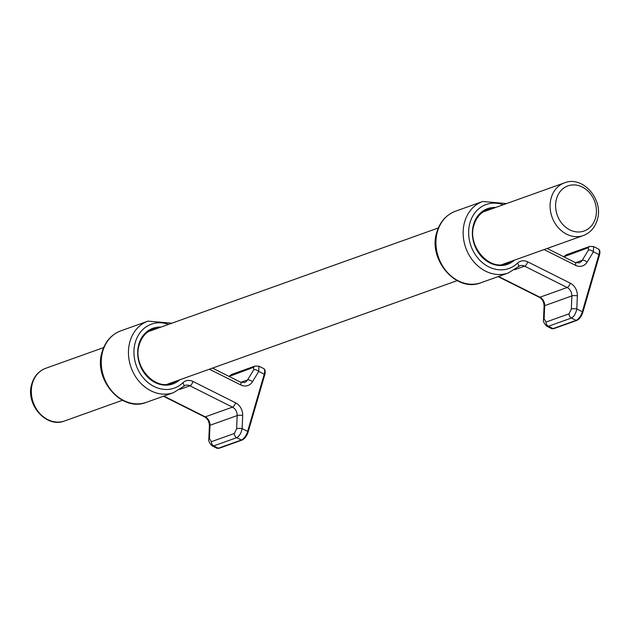 <?xml version="1.0" encoding="UTF-8"?>
<svg xmlns="http://www.w3.org/2000/svg" width="631" height="631" viewBox="0 0 631 631"><rect width="100%" height="100%" fill="white"/><g stroke="black" fill="none" stroke-linecap="round" stroke-linejoin="round"><path stroke-width="0.95" d="M503.23 204.76A33.964 28.229 70.3 0 0 470.008 222.664A33.964 28.229 70.3 0 0 482.218 262.504A33.964 28.229 70.3 0 0 517.554 263.151A11.989 9.962 -109.7 0 1 527.721 261.841L570.274 283.177A11.989 9.962 -109.7 0 1 577.357 295.836L576.805 308.969C575.811 313.639 574.013 316.659 571.418 318.048L548.402 326.266L546.825 326.235C544.056 323.498 542.96 321.179 543.528 319.27L543.528 319.27A3.999 0.978 2.4 0 1 544.119 318.789L546.044 322.055L569.052 313.828L571.315 309.072A3.999 0.978 2.4 0 1 576.805 308.969L582.318 311.738L598.929 254.577A7.99 3.352 -63.4 0 0 598.322 248.922L593.605 246.555L593.416 251.808L587.161 262.086A11.989 9.962 -109.7 0 1 575.464 265.32L544.064 249.568M546.044 322.055A3.999 3.321 70.3 0 0 548.402 326.266L553.048 328.601A1.199 0.994 70.3 0 0 553.766 328.656L551.541 328.601L546.817 326.227M575.606 262.701L582.208 260.335L588.455 250.057A3.999 1.846 31.3 0 1 593.416 251.808L598.929 254.577A1.199 0.434 16.2 0 1 599.45 255.129A1.199 0.434 16.2 0 1 599.269 255.287M168.548 324.397A33.964 28.229 70.3 0 0 135.318 342.302A33.964 28.229 70.3 0 0 147.528 382.141A33.964 28.229 70.3 0 0 182.864 382.78A11.989 9.962 -109.7 0 1 193.031 381.479L235.584 402.815A11.989 9.962 -109.7 0 1 242.675 415.474L242.123 428.607C241.129 433.268 239.33 436.297 236.728 437.677L213.72 445.904L212.142 445.865C209.374 443.136 208.269 440.817 208.845 438.9L208.845 438.9A3.999 0.978 2.4 0 1 209.437 438.427L211.353 441.684L234.369 433.465L236.625 428.709A3.999 0.978 2.4 0 1 242.123 428.607L247.636 431.367L264.239 374.207A7.99 3.352 -63.4 0 0 263.64 368.559L258.923 366.193L258.726 371.446L252.479 381.723A11.989 9.962 -109.7 0 1 240.774 384.949L209.374 369.206M212.142 445.865L216.859 448.231A7.99 3.352 -63.4 0 0 218.365 448.231L241.373 440.012L236.728 437.677A3.999 3.321 70.3 0 1 234.369 433.465M240.924 382.331L247.526 379.972L253.772 369.695A3.999 1.846 31.3 0 1 258.726 371.446L264.239 374.207A1.199 0.434 16.2 0 1 264.76 374.767A1.199 0.434 16.2 0 1 264.586 374.924M556.558 198.694A23.978 19.932 70.3 0 0 569.785 229.881A23.978 19.932 70.3 0 0 595.467 218.208A23.978 19.932 70.3 0 0 582.239 187.013A23.978 19.932 70.3 0 0 556.558 198.694M501.937 264.626L583.336 235.537A27.969 23.252 -109.7 0 1 557.899 227.239A27.969 23.252 -109.7 0 1 551.218 197.811A27.969 23.252 -109.7 0 1 564.5 182.856L483.109 211.953M32.457 383.246A27.969 23.252 70.3 0 0 39.13 412.674A27.969 23.252 70.3 0 0 64.567 420.972C46.079 428.599 24.98 403.801 31.865 383.758C34.208 376.131 38.83 370.973 45.74 368.291A27.969 23.252 70.3 0 0 32.457 383.246M514.486 260.146A29.57 24.577 -109.7 0 1 483.93 258.899A29.57 24.577 -109.7 0 1 473.573 224.455A29.57 24.577 -109.7 0 1 495.658 207.465M492.188 208.711A28.569 23.749 70.3 0 0 487.424 209.776C480.854 212.276 476.381 217.324 474.007 224.92C466.845 245.554 488.986 271.346 506.661 263.577A28.569 23.749 70.3 0 0 511.015 261.384M487.424 209.776A28.569 23.749 70.3 0 0 473.952 224.739M481.059 282.704C456.237 293.029 427.526 259.231 436.889 232.019C440.052 221.726 446.259 214.792 455.503 211.211A37.963 31.55 70.3 0 0 437.48 231.506A37.963 31.55 70.3 0 0 446.543 271.44A37.963 31.55 70.3 0 0 481.059 282.704L508.255 272.978A37.963 31.55 -109.7 0 1 473.731 261.715A37.963 31.55 -109.7 0 1 464.676 221.789A37.963 31.55 -109.7 0 1 482.699 201.494L506.598 203.561M498.537 276.457L539.947 297.225L567.143 287.499L524.59 266.164L514.604 269.729M588.455 250.057L588.273 247.675L563.822 256.809M551.541 328.601A7.99 3.352 -63.4 0 0 553.048 328.601L576.064 320.374L571.418 318.048A3.999 3.321 70.3 0 1 569.052 313.828M571.315 309.072L571.867 295.939L544.671 305.656L544.119 318.789M553.766 328.656L576.773 320.43A1.199 0.994 70.3 0 1 576.064 320.374A7.99 3.352 -63.4 0 0 582.318 311.738A1.199 0.434 16.2 0 1 582.847 312.29A1.199 0.434 16.2 0 1 582.665 312.448M575.464 265.32A3.999 1.672 116.6 0 0 575.164 262.496L579.171 262.875A7.99 6.641 70.3 0 0 582.208 260.335A3.999 1.846 31.3 0 1 587.161 262.086M527.721 261.841A3.999 1.672 -63.4 0 1 524.59 266.164A7.99 6.641 70.3 0 0 519.826 265.785L518.225 266.779A3.999 2.082 -133.8 0 0 517.554 263.151M539.947 297.225A7.99 6.641 -109.7 0 1 544.671 305.656A3.999 0.978 2.4 0 0 544.08 306.138C543.961 301.989 542.329 299.015 539.197 297.217A3.999 1.672 -63.4 0 0 539.947 297.225M577.357 295.836A3.999 0.978 2.4 0 0 571.867 295.939A7.99 6.641 70.3 0 0 567.143 287.499A3.999 1.672 -63.4 0 0 570.274 283.177M517.814 267.031A3.999 2.082 -133.8 0 0 518.225 266.779L508.255 272.978M563.601 256.699L566.78 254.632A3.999 3.321 70.3 0 0 565.266 255.894M566.78 254.632L589.788 246.405A3.999 3.321 70.3 0 0 588.273 247.675M179.803 379.775A29.57 24.577 -109.7 0 1 149.239 378.537A29.57 24.577 -109.7 0 1 138.891 344.092A29.57 24.577 -109.7 0 1 160.968 327.103M157.498 328.341A28.569 23.749 70.3 0 0 152.741 329.406C146.163 331.906 141.691 336.954 139.325 344.558C132.163 365.183 154.295 390.975 171.971 383.214A28.569 23.749 70.3 0 0 176.325 381.021M152.741 329.406A28.569 23.749 70.3 0 0 139.27 344.368M146.376 402.333C121.546 412.658 92.836 378.86 102.198 351.656C105.369 341.363 111.577 334.43 120.821 330.849A37.963 31.55 70.3 0 0 102.79 351.144A37.963 31.55 70.3 0 0 111.853 391.07A37.963 31.55 70.3 0 0 146.376 402.333L173.564 392.616A37.963 31.55 -109.7 0 1 139.049 381.353A37.963 31.55 -109.7 0 1 129.986 341.426A37.963 31.55 -109.7 0 1 148.009 321.124L171.908 323.19M163.847 396.087L205.264 416.854L232.453 407.137L189.899 385.793L179.914 389.366M253.772 369.695L253.583 367.305L229.132 376.439M211.353 441.684A3.999 3.321 70.3 0 0 213.72 445.904L218.365 448.231A1.199 0.994 70.3 0 0 219.075 448.294L216.859 448.231M236.625 428.709L237.185 415.577L209.989 425.294L209.437 438.427M219.075 448.294L242.091 440.067A1.199 0.994 70.3 0 1 241.373 440.012A7.99 3.352 -63.4 0 0 247.636 431.367A1.199 0.434 16.2 0 1 248.157 431.927A1.199 0.434 16.2 0 1 247.975 432.077M240.774 384.949A3.999 1.672 116.6 0 0 240.474 382.126L244.489 382.512A7.99 6.641 70.3 0 0 247.526 379.972A3.999 1.846 31.3 0 1 252.479 381.723M193.031 381.479A3.999 1.672 -63.4 0 1 189.899 385.793A7.99 6.641 70.3 0 0 185.135 385.415L183.534 386.417A3.999 2.082 -133.8 0 0 182.864 382.78M205.264 416.854A7.99 6.641 -109.7 0 1 209.989 425.294A3.999 0.978 2.4 0 0 209.397 425.767C209.271 421.626 207.646 418.653 204.507 416.854A3.999 1.672 -63.4 0 0 205.264 416.854M242.675 415.474A3.999 0.978 2.4 0 0 237.185 415.577A7.99 6.641 70.3 0 0 232.453 407.137A3.999 1.672 -63.4 0 0 235.584 402.815M183.124 386.669A3.999 2.082 -133.8 0 0 183.534 386.417L173.564 392.616M228.911 376.328L232.098 374.262A3.999 3.321 70.3 0 0 230.575 375.532M232.098 374.262L255.105 366.043A3.999 3.321 70.3 0 0 253.583 367.305M583.336 235.537C590.237 232.855 594.859 227.696 597.21 220.069C604.096 200.027 582.989 175.229 564.5 182.856M64.567 420.972L122.477 400.267M167.254 384.263L457.159 280.637M45.74 368.291L103.642 347.594M148.419 331.59L438.332 227.957M455.503 211.211L482.699 201.494M576.773 320.43C579.439 319.152 581.459 316.439 582.847 312.29L599.45 255.129C600.31 251.919 599.939 249.852 598.322 248.922M543.528 319.27L544.08 306.138M539.197 297.217L498.096 276.607M575.164 262.496L547.172 248.456M593.605 246.555L589.788 246.405M120.821 330.849L148.009 321.124M242.091 440.067C244.749 438.79 246.776 436.076 248.157 431.927L264.76 374.767C265.627 371.556 265.249 369.49 263.64 368.559M208.845 438.9L209.397 425.767M204.507 416.854L163.413 396.244M240.474 382.126L212.489 368.094M258.923 366.193L255.105 366.043"/></g></svg>

